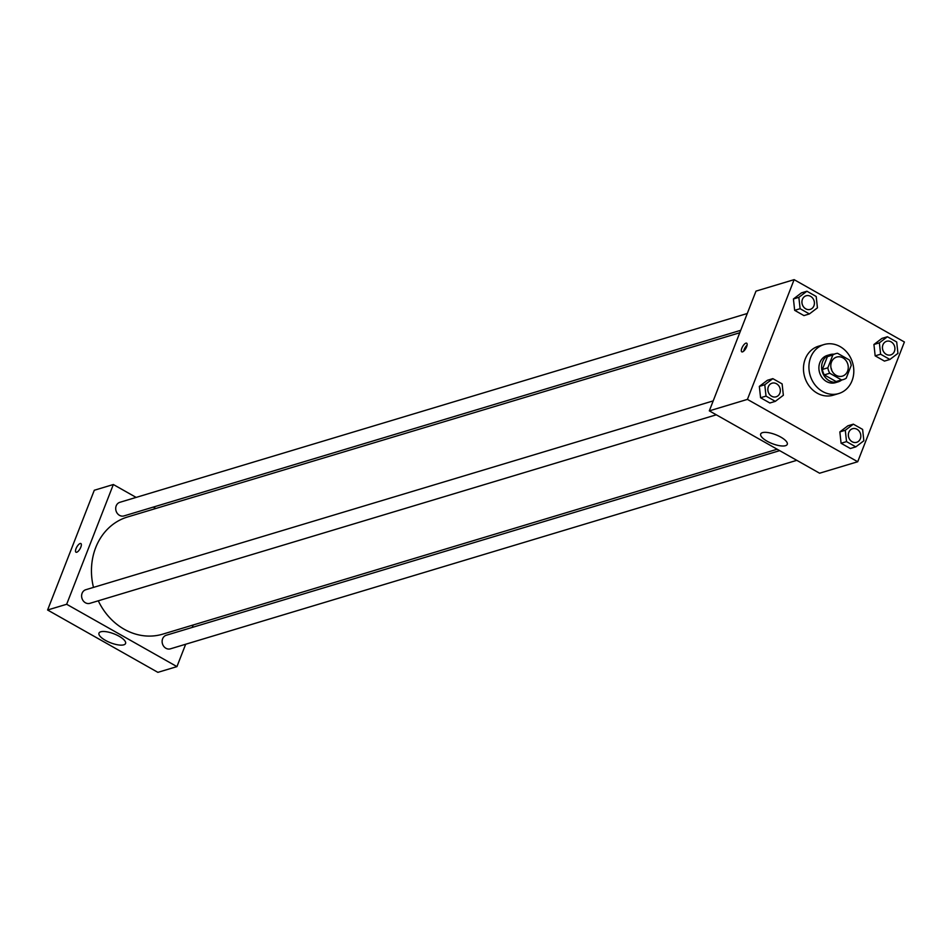 <?xml version="1.0" encoding="UTF-8"?>
<svg xmlns="http://www.w3.org/2000/svg" width="952" height="952" viewBox="0 0 952 952"><rect width="100%" height="100%" fill="white"/><g stroke="black" fill="none" stroke-linecap="round" stroke-linejoin="round"><path stroke-width="1.43" d="M830.965 367.734A9.948 8.616 -106.7 0 1 831.762 370.376M831.489 362.046A9.948 8.616 -106.7 0 1 836.665 357.071A9.948 8.616 -106.7 0 1 847.78 364.116A9.948 8.616 -106.7 0 1 842.401 376.123A9.948 8.616 -106.7 0 1 833.155 372.732A9.948 8.616 -106.7 0 1 831.489 362.046M829.751 373.243L841.532 379.907A13.506 11.698 -106.7 0 0 843.424 379.527A13.506 11.698 -106.7 0 0 846.221 378.194L851.219 365.389A13.506 11.698 -106.7 0 0 849.315 359.951L837.522 353.287A13.506 11.698 -106.7 0 0 835.642 353.668A13.506 11.698 -106.7 0 0 832.833 355.001L827.847 367.805A13.506 11.698 -106.7 0 0 829.751 373.243L824.301 374.886L836.094 381.55L841.532 379.907M832.833 355.001L827.395 356.643L822.397 369.435L827.847 367.805M827.395 356.643A13.506 11.698 -106.7 0 1 830.192 355.298L835.642 353.668M843.424 379.527L837.974 381.169A13.506 11.698 -106.7 0 1 836.094 381.55M824.301 374.886A13.506 11.698 -106.7 0 1 822.397 369.435M833.857 354.203A14.209 12.305 73.3 0 0 829.989 354.632A14.209 12.305 73.3 0 0 822.302 371.78A14.209 12.305 73.3 0 0 838.177 381.847A14.209 12.305 73.3 0 0 841.639 380.062M838.177 381.847L835.451 382.668A14.209 12.305 -106.7 0 1 822.254 377.813A14.209 12.305 -106.7 0 1 819.874 362.557A14.209 12.305 -106.7 0 1 827.264 355.441L829.989 354.632M810.688 357.369A25.585 22.146 -106.7 0 1 823.992 344.565A25.585 22.146 -106.7 0 1 852.576 362.676A25.585 22.146 -106.7 0 1 838.736 393.545A25.585 22.146 -106.7 0 1 814.971 384.834A25.585 22.146 -106.7 0 1 810.688 357.369M838.736 393.545L833.286 395.187A25.585 22.146 -106.7 0 1 809.521 386.464A25.585 22.146 -106.7 0 1 805.237 358.999A25.585 22.146 -106.7 0 1 818.542 346.195L823.992 344.565M904.4 341.994L794.123 279.65L747.427 399.388L857.716 461.744L904.4 341.994M806.915 291.229L801.465 292.871L793.421 298.976L794.658 310.34L803.94 315.588L809.39 313.946L817.435 307.841L816.197 296.488L806.915 291.229L798.859 297.345L800.108 308.698L809.39 313.946M887.419 336.746L881.968 338.388L873.924 344.493L875.162 355.846L884.444 361.094L889.894 359.463L897.938 353.359L896.701 341.994L887.419 336.746L879.374 342.851L880.612 354.215L889.894 359.463M853.337 424.164L847.887 425.806L839.842 431.91L841.08 443.263L850.362 448.511L855.812 446.869L863.857 440.764L862.619 429.411L853.337 424.164L845.293 430.268L846.53 441.621L855.812 446.869M772.834 378.646L767.383 380.288L759.339 386.393L760.577 397.746L769.859 402.993L775.309 401.363L783.353 395.258L782.116 383.894L772.834 378.646L764.777 384.751L766.027 396.115L775.309 401.363M794.123 279.65L755.995 291.122L709.311 410.859L819.589 473.215L857.716 461.744M780.807 437.111A14.256 4.784 21.3 0 1 787.268 444.346A14.256 4.784 21.3 0 1 772.239 443.632A14.256 4.784 21.3 0 1 760.696 433.993A14.256 4.784 21.3 0 1 780.807 437.111M709.311 410.859L747.427 399.388M745.928 343.148A4.974 1.845 119.5 0 1 746.666 343.184A4.974 1.845 119.5 0 1 745.832 348.42A4.974 1.845 119.5 0 1 741.775 351.835A4.974 1.845 119.5 0 1 742.191 347.409A4.974 1.845 119.5 0 1 745.928 343.148M747.082 345.159A4.974 1.845 -60.5 0 0 743.679 351.169M93.486 587.408A61.166 52.967 -106.7 0 1 95.7 547.614A61.166 52.967 -106.7 0 1 127.52 516.995L739.763 332.748M777.177 449.237L162.768 634.139A61.166 52.967 -106.7 0 1 98.282 600.807M713.191 400.899L85.799 589.716A7.104 6.152 73.3 0 0 81.955 598.296A7.104 6.152 73.3 0 0 89.904 603.33L716.297 414.81M740.716 330.308L123.986 515.913A7.104 6.152 -106.7 0 1 117.382 513.485A7.104 6.152 -106.7 0 1 116.192 505.857A7.104 6.152 -106.7 0 1 119.881 502.299L747.272 313.494M796.8 460.328L170.408 648.836A7.104 6.152 -106.7 0 1 163.803 646.42A7.104 6.152 -106.7 0 1 162.613 638.792A7.104 6.152 -106.7 0 1 166.314 635.234L779.664 450.641M113.347 484.52L66.664 604.27L176.941 666.614L157.877 672.35L47.6 610.006L94.284 490.256L113.347 484.52L136.136 497.408M153.272 507.095L155.759 508.499M176.941 666.614L185.664 644.242M192.221 627.428L193.173 624.988M100.745 631.795A14.256 4.784 21.3 0 1 116.644 634.984A14.256 4.784 21.3 0 1 125.557 643.492A14.256 4.784 21.3 0 1 110.539 642.767A14.256 4.784 21.3 0 1 98.984 633.128A14.256 4.784 21.3 0 1 100.745 631.795M47.6 610.006L66.664 604.27M80.884 543.556A4.974 1.845 -60.5 0 0 76.053 548.602A4.974 1.845 119.5 0 1 80.884 543.544A4.974 1.845 119.5 0 1 80.039 548.792A4.974 1.845 119.5 0 1 75.981 552.208A4.974 1.845 119.5 0 1 76.053 548.59A4.974 1.845 -60.5 0 0 75.993 552.208M776.118 396.805L776.142 396.805A7.104 6.152 -106.7 0 1 769.537 394.378A7.104 6.152 -106.7 0 1 768.347 386.75A7.104 6.152 -106.7 0 1 772.024 383.204A7.104 6.152 -106.7 0 1 772.036 383.192L772.048 383.192A7.104 6.152 -106.7 0 1 779.986 388.226A7.104 6.152 -106.7 0 1 776.142 396.805A7.104 6.152 -106.7 0 1 776.118 396.805A7.104 6.152 -106.7 0 1 769.513 394.39A7.104 6.152 -106.7 0 1 768.323 386.762A7.104 6.152 -106.7 0 1 772.048 383.192M767.383 380.288L759.339 386.393L764.777 384.751M759.339 386.393L760.577 397.746L766.027 396.115M760.577 397.746L769.859 402.993M856.621 442.323L856.645 442.311A7.104 6.152 -106.7 0 1 850.041 439.895A7.104 6.152 -106.7 0 1 848.851 432.267A7.104 6.152 -106.7 0 1 852.528 428.709A7.104 6.152 -106.7 0 1 852.54 428.709L852.552 428.709A7.104 6.152 -106.7 0 1 860.489 433.743A7.104 6.152 -106.7 0 1 856.645 442.311A7.104 6.152 -106.7 0 1 856.621 442.323A7.104 6.152 -106.7 0 1 850.017 439.895A7.104 6.152 -106.7 0 1 848.827 432.267A7.104 6.152 -106.7 0 1 852.552 428.709M847.887 425.806L839.842 431.91L845.293 430.268M839.842 431.91L841.08 443.263L846.53 441.621M841.08 443.263L850.362 448.511M810.2 309.4L810.223 309.388A7.104 6.152 -106.7 0 1 803.619 306.96A7.104 6.152 -106.7 0 1 802.429 299.333A7.104 6.152 -106.7 0 1 806.106 295.786A7.104 6.152 -106.7 0 1 806.118 295.786A7.104 6.152 -106.7 0 1 814.067 300.808A7.104 6.152 -106.7 0 1 810.223 309.388A7.104 6.152 -106.7 0 1 810.2 309.4A7.104 6.152 -106.7 0 1 803.595 306.972A7.104 6.152 -106.7 0 1 802.405 299.344A7.104 6.152 -106.7 0 1 806.118 295.774L806.118 295.774M801.465 292.871L793.421 298.976L798.859 297.345M793.421 298.976L794.658 310.34L800.108 308.698M794.658 310.34L803.94 315.588M890.703 354.906L890.727 354.906A7.104 6.152 -106.7 0 1 884.122 352.478A7.104 6.152 -106.7 0 1 882.932 344.85A7.104 6.152 -106.7 0 1 886.609 341.304A7.104 6.152 -106.7 0 1 886.621 341.292A7.104 6.152 -106.7 0 1 894.571 346.326A7.104 6.152 -106.7 0 1 890.727 354.906A7.104 6.152 -106.7 0 1 890.703 354.906A7.104 6.152 -106.7 0 1 884.099 352.49A7.104 6.152 -106.7 0 1 882.909 344.862A7.104 6.152 -106.7 0 1 886.633 341.292L886.633 341.292M881.968 338.388L873.924 344.493L879.374 342.851M873.924 344.493L875.162 355.846L880.612 354.215M875.162 355.846L884.444 361.094"/></g></svg>
